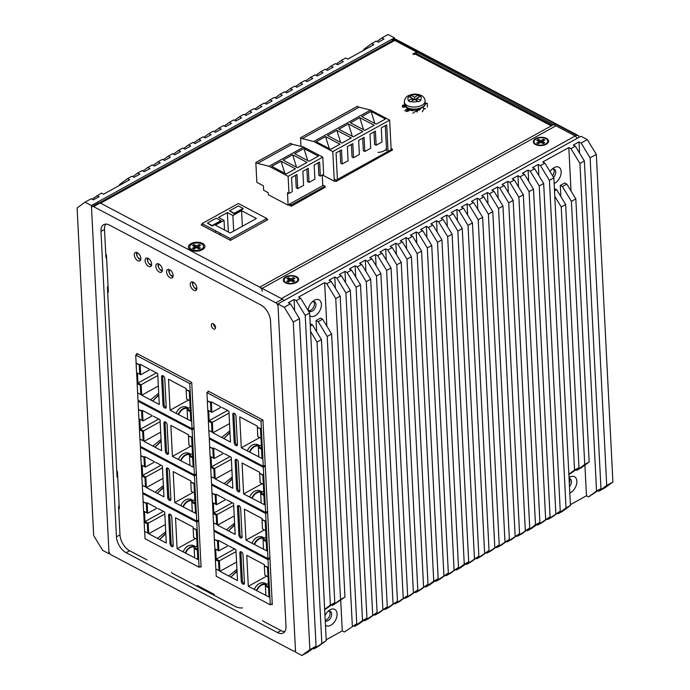 <?xml version="1.0" encoding="UTF-8"?>
<svg xmlns="http://www.w3.org/2000/svg" width="690" height="690" viewBox="0 0 690 690"><rect width="100%" height="100%" fill="white"/><g stroke="black" fill="none" stroke-linecap="round" stroke-linejoin="round"><path stroke-width="1.03" d="M391.083 148.393L392.317 149.04L336.134 180.125L336.194 181.41M392.317 149.04L392.377 150.325M377.947 152.404A9.203 4.959 -2.9 0 0 386.478 148.764M334.202 179.107L336.134 180.125M289.74 205.439L289.662 203.999L323.377 185.351L325.068 186.24L291.361 204.895L291.43 206.181M325.068 186.24L325.137 187.533M289.662 203.999L291.361 204.895M552.354 125.278L416.881 53.803A3.683 2.294 117.8 0 0 415.009 53.967L413.905 54.579L412.844 54.018L416.605 51.94L394.775 40.417A3.683 2.079 -119 0 0 393.145 40.296L99.533 202.748M201.989 249.306A5.21 2.812 177.1 0 1 201.687 250.073M192.01 250.556A5.21 2.812 177.1 0 1 191.63 249.832M394.775 40.417L100.585 203.188L259.759 287.161A3.372 1.906 61 0 1 262.235 291.232M202.386 249.72A8.28 4.459 -2.9 0 0 203.162 249.228A8.28 4.459 -2.9 0 0 202.222 243.19A8.28 4.459 -2.9 0 0 190.94 243.682A8.28 4.459 -2.9 0 0 190.449 249.875A8.28 4.459 -2.9 0 0 202.386 249.72M325.128 187.283L291.292 206.258L288.687 204.878M392.369 150.084L335.978 181.539L334.848 180.944M202.041 224.483L201.195 224.949L230.451 240.379L267.72 219.756L266.832 219.291M555.579 126.011A3.372 1.906 -119 0 0 553.941 124.398L551.293 125.865L415.009 53.967M416.605 51.94L416.691 53.725M147.039 559.918L129.651 550.749A13.188 7.461 61 0 1 119.982 534.854L118.585 507.254A3.071 1.915 117.8 0 1 119.129 505.08M100.973 231.4L116.438 536.811A13.188 7.461 -119 0 0 126.115 552.707L277.44 632.549A13.188 7.461 -119 0 0 283.262 632.989A13.188 7.461 -119 0 0 285.996 626.261L270.523 320.85A13.188 7.461 -119 0 0 260.846 304.954L109.52 225.113A13.188 7.461 -119 0 0 103.698 224.673A13.188 7.461 -119 0 0 100.973 231.4L104.509 229.442A13.188 7.461 61 0 1 105.708 224.121M106.64 258.5A3.071 1.915 117.8 0 1 105.906 257.042L104.509 229.442M108.028 285.824A3.071 1.915 117.8 0 0 107.476 287.997L117.015 476.298A3.071 1.915 117.8 0 0 117.749 477.756M262.752 620.353A3.071 1.656 -2.9 0 0 263.606 621.423L280.985 630.591A13.188 7.461 61 0 0 284.798 631.583M171.62 572.269A3.071 1.656 -2.9 0 0 172.466 573.338L233.988 605.794C236.791 607.476 239.628 608.175 242.501 607.899M283.926 300.59A3.071 1.734 -119 0 0 282.434 299.124L100.162 202.964A3.071 1.734 -119 0 0 98.808 202.86L92.175 206.534A3.071 1.734 61 0 1 93.529 206.638L275.802 302.798A3.071 1.734 61 0 1 278.053 306.498L295.432 649.566A3.071 1.734 61 0 1 294.794 651.127A3.071 1.734 61 0 1 293.44 651.024L111.168 554.864A3.071 1.734 61 0 1 108.917 551.163L91.537 208.095A3.071 1.734 61 0 1 92.175 206.534M117.472 472.279L116.826 472.641M392.317 40.753L392.291 40.365A1.535 0.871 61 0 1 392.61 39.589A1.535 0.871 61 0 1 393.291 39.641L575.727 136.258M575.339 135.921L281.373 298.563L262.088 288.394L556.054 125.744L575.339 135.921L577.15 138.362M535.638 138.647A7.668 4.131 -2.9 0 0 535.19 144.383A7.668 4.131 -2.9 0 0 546.239 144.236A7.668 4.131 -2.9 0 0 546.954 143.779A7.668 4.131 -2.9 0 0 546.083 138.19A7.668 4.131 -2.9 0 0 535.638 138.647M285.695 276.932A7.668 4.131 -2.9 0 0 285.237 282.667A7.668 4.131 -2.9 0 0 296.286 282.529A7.668 4.131 -2.9 0 0 297.011 282.072A7.668 4.131 -2.9 0 0 296.139 276.483A7.668 4.131 -2.9 0 0 285.695 276.932M575.581 136.12L576.668 135.188L578.556 135.792L577.866 135.344L395.172 38.959A1.535 0.957 117.8 0 0 394.395 39.028L393.291 39.641M579.057 137.301L578.556 135.792M209.182 591.727A5.21 2.812 -2.9 0 0 208.967 592.589M108.27 290.568L107.588 290.205M119.241 507.245L118.585 506.891M199.643 587.673L199.591 586.673M196.685 289.291A4.752 2.691 61 0 1 195.96 289.007A4.752 2.691 61 0 1 193.674 286.764M193.166 285.841A4.752 2.691 61 0 1 192.622 281.951M215.547 327.569A3.071 1.734 61 0 1 213.512 323.895M173.009 276.802A4.752 2.691 61 0 1 172.293 276.518A4.752 2.691 61 0 1 168.947 269.462M162.245 271.118A4.752 2.691 61 0 1 161.52 270.834A4.752 2.691 61 0 1 158.183 263.778M151.481 265.443A4.752 2.691 61 0 1 150.756 265.158A4.752 2.691 61 0 1 147.418 258.095M140.708 259.759A4.752 2.691 61 0 1 139.992 259.474A4.752 2.691 61 0 1 136.646 252.419M197.305 586.44L197.254 585.439L214.211 594.383L214.262 595.392M118.68 509.255A1.535 0.871 -119 0 0 118.982 509.194A1.535 0.871 -119 0 0 119.301 508.409L117.472 472.296A1.535 0.871 -119 0 0 116.731 470.735M107.709 292.577A1.535 0.871 -119 0 0 108.011 292.517A1.535 0.871 -119 0 0 108.321 291.732L106.493 255.619A1.535 0.871 -119 0 0 105.751 254.058M193.752 290.231A4.752 2.691 -119 0 0 195.848 290.387A4.752 2.691 -119 0 0 196.555 286.462A4.752 2.691 -119 0 0 193.347 282.236A4.752 2.691 -119 0 0 191.251 282.072A4.752 2.691 -119 0 0 190.543 286.005A4.752 2.691 -119 0 0 193.752 290.231M200.16 566.628L201.075 567.111L191.717 382.424L136.827 353.461L136.87 354.427M271.377 604.198L272.291 604.682L262.933 419.994L208.035 391.032L208.087 391.998M213.555 328.923A3.071 1.734 -119 0 0 214.909 329.027A3.071 1.734 -119 0 0 215.366 326.491A3.071 1.734 -119 0 0 213.296 323.765A3.071 1.734 -119 0 0 211.942 323.662A3.071 1.734 -119 0 0 211.485 326.189A3.071 1.734 -119 0 0 213.555 328.923M170.076 277.742A4.752 2.691 -119 0 0 172.172 277.897A4.752 2.691 -119 0 0 172.88 273.973A4.752 2.691 -119 0 0 169.671 269.747A4.752 2.691 -119 0 0 167.575 269.583A4.752 2.691 -119 0 0 166.868 273.507A4.752 2.691 -119 0 0 170.076 277.742M159.312 272.058A4.752 2.691 -119 0 0 161.408 272.222A4.752 2.691 -119 0 0 162.116 268.289A4.752 2.691 -119 0 0 158.907 264.063A4.752 2.691 -119 0 0 156.811 263.899A4.752 2.691 -119 0 0 156.104 267.832A4.752 2.691 -119 0 0 159.312 272.058M148.548 266.375A4.752 2.691 -119 0 0 150.644 266.538A4.752 2.691 -119 0 0 151.351 262.614A4.752 2.691 -119 0 0 148.143 258.379A4.752 2.691 -119 0 0 146.038 258.224A4.752 2.691 -119 0 0 145.331 262.148A4.752 2.691 -119 0 0 148.548 266.375M137.776 260.699A4.752 2.691 -119 0 0 139.872 260.855A4.752 2.691 -119 0 0 140.579 256.93A4.752 2.691 -119 0 0 137.37 252.704A4.752 2.691 -119 0 0 135.275 252.54A4.752 2.691 -119 0 0 134.567 256.473A4.752 2.691 -119 0 0 137.776 260.699M169.292 270.713L168.8 270.446M158.528 265.029L158.027 264.77M147.755 259.345L147.263 259.086M213.805 325.283A1.691 0.957 61 0 1 213.909 325.335A1.691 0.957 61 0 1 215.133 327.25M202.092 225.414L201.998 223.638L215.78 230.909L215.522 232.504M219.765 234.738L220.015 233.142L220.11 234.919M215.78 230.909L230.4 238.619L266.788 218.489L238.386 203.507L201.998 223.638M230.486 240.353L230.4 238.619M266.875 220.222L266.788 218.489M218.523 217.471L224.034 220.377L215.358 225.181L230.193 233.013L256.404 218.506L241.569 210.683L232.884 215.487L227.372 212.58L218.523 217.471M207.44 223.077L212.132 226.053L220.972 221.154L220.947 220.645L216.289 218.178L207.44 223.077L212.106 225.535L220.947 220.645M243.07 208.406L243.096 208.915L234.246 213.814L229.554 210.838L238.404 205.939L243.07 208.406L234.221 213.296L229.554 210.838M224.034 220.377L224.526 230.02M227.372 212.58L228.356 232.047M232.884 215.487L233.677 231.081M241.569 210.683L242.354 226.277M212.132 226.053L212.106 225.535M234.246 213.814L234.221 213.296M269.954 558.581L268.005 559.659L213.96 531.145L214.374 539.382M214.883 530.636L213.96 531.145M272.24 603.724L270.29 604.802L268.005 559.659M215.875 568.991L216.246 576.288L270.29 604.802M214.849 548.714L215.401 559.659M242.992 554.631A2.303 1.302 -119 0 0 241.31 551.853A2.303 1.302 -119 0 0 240.293 551.776A2.303 1.302 -119 0 0 239.818 552.949L241.25 581.325A2.303 1.302 -119 0 0 242.94 584.094A2.303 1.302 -119 0 0 243.958 584.171A2.303 1.302 -119 0 0 244.433 582.998L242.992 554.631M227.183 545.031L218.342 540.365L218.877 550.861L215.694 549.188L216.203 559.141L219.377 560.823L219.912 571.32L237.507 580.601L235.937 549.645L229.304 546.144M264.391 565.774L264.339 564.627L246.744 555.346L248.314 586.302L265.892 595.375M265.417 586.043L265.374 585.086L268.548 586.759L268.048 576.806L264.865 575.106M268.005 576.762L268.445 576.512L267.97 567.232L264.348 565.791L264.822 575.081L268.005 576.762L267.53 567.473L264.348 565.791M217.98 550.37L218.428 550.128L217.954 540.839L214.331 539.408L214.806 548.697L217.98 550.37L217.514 541.081L214.331 539.408M269.031 597.031L269.471 596.79L268.997 587.5L265.383 586.069L265.848 595.358L269.031 597.031L268.557 587.751L265.383 586.069M219.006 570.647L219.454 570.397L218.98 561.117L215.358 559.685L215.832 568.965L219.006 570.647L218.54 561.358L215.358 559.685M244.372 583.619A2.303 1.302 61 0 1 244.044 583.481A2.303 1.302 61 0 1 242.354 580.713L240.922 552.336A2.303 1.302 61 0 1 240.982 551.724M230.796 546.937L230.037 546.627M237.006 570.785L230.865 577.099L237.032 571.32M219.912 571.32L236.566 562.109M236.929 569.319L228.752 575.986M219.377 560.823L236.032 551.603M216.203 559.141L234.617 548.955M218.877 550.861L228.243 545.678M256.292 560.384L254.8 559.599M252.678 558.477L255.533 560.073M265.374 585.086L268.384 583.421M256.37 590.554L256.99 590.209C259.362 585.801 262.381 583.904 266.055 584.534L266.392 584.025C262.166 583.274 258.819 585.456 256.37 590.554M248.314 586.302L266.728 576.116M254.248 589.433C256.706 584.335 260.044 582.162 264.27 582.903L266.392 584.025M267.97 567.232L267.53 567.473M217.954 540.839L217.514 541.081M268.997 587.5L268.557 587.751M218.98 561.117L218.54 561.358M267.616 512.411L265.667 513.489L211.614 484.975L212.037 493.212M212.546 484.458L211.614 484.975M269.902 557.555L267.953 558.633L265.667 513.489M213.538 522.813L213.909 530.118L267.953 558.633M212.511 502.544L213.063 513.489M240.655 508.452A2.303 1.302 -119 0 0 238.964 505.684A2.303 1.302 -119 0 0 237.955 505.606A2.303 1.302 -119 0 0 237.472 506.779L238.913 535.147A2.303 1.302 -119 0 0 240.603 537.924A2.303 1.302 -119 0 0 241.612 538.002A2.303 1.302 -119 0 0 242.095 536.829L240.655 508.452M224.845 498.853L216.005 494.195L216.539 504.692L213.357 503.019L213.857 512.972L217.04 514.645L217.574 525.15L235.161 534.431L233.599 503.476L226.958 499.974M262.053 519.596L261.993 518.457L244.407 509.177L245.976 540.132L263.554 549.206M263.08 539.873L263.028 538.916L266.211 540.589L265.71 530.636L262.528 528.928M265.659 530.584L266.107 530.343L265.633 521.053L262.01 519.622L262.485 528.911L265.659 530.584L265.193 521.304L262.01 519.622M215.642 504.2L216.082 503.95L215.616 494.67L211.994 493.229L212.468 502.518L215.642 504.2L215.177 494.911L211.994 493.229M266.685 550.861L267.134 550.611L266.659 541.331L263.037 539.899L263.511 549.18L266.685 550.861L266.219 541.572L263.037 539.899M216.669 524.469L217.109 524.227L216.643 514.938L213.02 513.507L213.495 522.796L216.669 524.469L216.203 515.189L213.02 513.507M242.026 537.441A2.303 1.302 61 0 1 241.707 537.312A2.303 1.302 61 0 1 240.016 534.543L238.585 506.167A2.303 1.302 61 0 1 238.645 505.546M228.459 500.759L227.7 500.448M234.669 524.616L228.528 530.929L234.695 525.142M217.574 525.15L234.229 515.93M234.591 523.141L226.406 529.808M217.04 514.645L233.694 505.434M213.857 512.972L232.28 502.777M216.539 504.692L225.906 499.508M253.955 514.214L252.462 513.429M250.341 512.308L253.196 513.903M263.028 538.916L266.038 537.251M254.023 544.375L254.653 544.031C257.025 539.623 260.044 537.734 263.718 538.355L264.054 537.846C259.828 537.105 256.482 539.278 254.023 544.375M245.976 540.132L264.391 529.937M251.91 543.263C254.36 538.166 257.706 535.983 261.933 536.734L264.054 537.846M265.633 521.053L265.193 521.304M215.616 494.67L215.177 494.911M266.659 541.331L266.219 541.572M216.643 514.938L216.203 515.189M265.271 466.233L263.321 467.311L209.277 438.805L209.7 447.034M210.209 438.288L209.277 438.805M267.565 511.376L265.615 512.454L263.321 467.311M211.192 476.643L211.563 483.94L265.615 512.454M210.165 456.366L210.726 467.311M238.317 462.283A2.303 1.302 -119 0 0 236.627 459.506A2.303 1.302 -119 0 0 235.609 459.428A2.303 1.302 -119 0 0 235.135 460.601L236.575 488.977A2.303 1.302 -119 0 0 238.266 491.754A2.303 1.302 -119 0 0 239.275 491.832A2.303 1.302 -119 0 0 239.749 490.659L238.317 462.283M222.499 452.683L213.667 448.017L214.193 458.522L211.019 456.84L211.52 466.802L214.702 468.476L215.237 478.972L232.823 488.253L231.254 457.298L224.621 453.804M259.716 473.426L259.656 472.288L242.069 463.007L243.63 493.954L261.217 503.036M260.742 493.704L260.691 492.738L263.873 494.42L263.364 484.458L260.19 482.759M263.321 484.415L263.77 484.164L263.295 474.884L259.673 473.452L260.147 482.733L263.321 484.415L262.856 475.125L259.673 473.452M213.305 458.022L213.745 457.781L213.279 448.491L209.657 447.06L210.122 456.349L213.305 458.022L212.831 448.741L209.657 447.06M264.348 504.683L264.796 504.442L264.322 495.153L260.699 493.721L261.174 503.01L264.348 504.683L263.882 495.403L260.699 493.721M214.331 478.299L214.771 478.058L214.305 468.769L210.683 467.337L211.149 476.618L214.331 478.299L213.857 469.01L210.683 467.337M239.689 491.271A2.303 1.302 61 0 1 239.37 491.142A2.303 1.302 61 0 1 237.679 488.365L236.239 459.989A2.303 1.302 61 0 1 236.308 459.376M226.122 454.589L225.363 454.279M232.323 478.437L226.191 484.751L232.357 478.972M215.237 478.972L231.883 469.761M232.254 476.971L224.069 483.638M214.702 468.476L231.357 459.264M211.52 466.802L229.943 456.608M214.193 458.522L223.569 453.33M251.617 468.044L250.116 467.251M248.003 466.138L250.858 467.725M260.691 492.738L263.701 491.073M251.686 498.206L252.316 497.861C254.688 493.454 257.706 491.556 261.381 492.186L261.717 491.677C257.491 490.935 254.144 493.109 251.686 498.206M243.63 493.954L262.053 483.768M249.564 497.085C252.023 491.987 255.369 489.814 259.595 490.555L261.717 491.677M263.295 474.884L262.856 475.125M213.279 448.491L212.831 448.741M264.322 495.153L263.882 495.403M214.305 468.769L213.857 469.01M262.933 420.063L260.984 421.142L206.94 392.627L207.354 400.864M208.949 391.515L206.94 392.627M265.219 465.207L263.269 466.285L260.984 421.142M208.854 430.474L209.225 437.771L263.269 466.285M207.828 410.196L208.38 421.142M235.98 416.105A2.303 1.302 -119 0 0 234.29 413.336A2.303 1.302 -119 0 0 233.272 413.258A2.303 1.302 -119 0 0 232.797 414.431L234.238 442.808A2.303 1.302 -119 0 0 235.92 445.576A2.303 1.302 -119 0 0 236.937 445.654A2.303 1.302 -119 0 0 237.412 444.481L235.98 416.105M220.162 406.514L211.33 401.847L211.856 412.344L208.682 410.671L209.182 420.624L212.365 422.306L212.891 432.803L230.486 442.083L228.916 411.128L222.284 407.626M257.379 427.257L257.318 426.11L239.723 416.829L241.293 447.784L258.879 456.858M258.405 447.525L258.353 446.568L261.536 448.241L261.027 438.288L257.844 436.589M260.984 438.236L261.424 437.995L260.958 428.706L257.336 427.274L257.801 436.563L260.984 438.236L260.51 428.956L257.336 427.274M210.968 411.852L211.407 411.602L210.933 402.322L207.319 400.89L207.785 410.171L210.968 411.852L210.493 402.563L207.319 400.89M262.01 458.514L262.45 458.272L261.984 448.983L258.362 447.551L258.836 456.84L262.01 458.514L261.545 449.225L258.362 447.551M211.994 432.13L212.434 431.88L211.968 422.599L208.346 421.159L208.811 430.448L211.994 432.13L211.52 422.841L208.346 421.159M237.351 445.093A2.303 1.302 61 0 1 237.032 444.964A2.303 1.302 61 0 1 235.342 442.195L233.901 413.819A2.303 1.302 61 0 1 233.97 413.207M223.776 408.42L223.017 408.101M229.986 432.268L223.853 438.581L230.012 432.794M212.891 432.803L229.546 423.591M229.917 430.793L221.732 437.46M212.365 422.306L229.02 413.086M209.182 420.624L227.605 410.438M211.856 412.344L221.231 407.16M249.28 421.866L247.779 421.081M245.657 419.96L248.512 421.555M258.353 446.568L261.363 444.903M249.349 452.036L249.97 451.691C252.342 447.275 255.369 445.386 259.043 446.007L259.371 445.507C255.145 444.757 251.807 446.939 249.349 452.036M241.293 447.784L259.716 437.589M247.227 450.915C249.685 445.818 253.032 443.644 257.258 444.386L259.371 445.507M260.958 428.706L260.51 428.956M210.933 402.322L210.493 402.563M261.984 448.983L261.545 449.225M211.968 422.599L211.52 422.841M198.737 521.01L196.788 522.089L142.744 493.574L143.158 501.811M143.675 493.065L142.744 493.574M201.023 566.154L199.074 567.232L196.788 522.089M144.659 531.421L145.029 538.718L199.074 567.232M143.632 511.143L144.184 522.089M171.784 517.06A2.303 1.302 -119 0 0 170.094 514.283A2.303 1.302 -119 0 0 169.076 514.205A2.303 1.302 -119 0 0 168.601 515.378L170.042 543.755A2.303 1.302 -119 0 0 171.724 546.523A2.303 1.302 -119 0 0 172.742 546.601A2.303 1.302 -119 0 0 173.216 545.428L171.784 517.06M155.966 507.461L147.125 502.794L147.66 513.291L144.486 511.618L144.986 521.571L148.169 523.253L148.695 533.75L166.29 543.03L164.72 512.075L158.088 508.573M193.183 528.204L193.122 527.057L175.527 517.776L177.097 548.731L194.675 557.805M194.209 548.472L194.157 547.515L197.34 549.188L196.831 539.235L193.649 537.536M196.788 539.192L197.228 538.942L196.762 529.661L193.14 528.221L193.605 537.51L196.788 539.192L196.314 529.903L193.14 528.221M146.772 512.799L147.212 512.558L146.737 503.269L143.123 501.837L143.589 511.126L146.772 512.799L146.297 503.51L143.123 501.837M197.814 559.461L198.254 559.219L197.788 549.93L194.166 548.498L194.632 557.787L197.814 559.461L197.349 550.18L194.166 548.498M147.798 533.077L148.238 532.827L147.772 523.546L144.15 522.114L144.615 531.395L147.798 533.077L147.324 523.788L144.15 522.114M173.155 546.049A2.303 1.302 61 0 1 172.836 545.911A2.303 1.302 61 0 1 171.146 543.142L169.706 514.766A2.303 1.302 61 0 1 169.775 514.154M159.58 509.367L158.821 509.056M165.79 533.215L159.657 539.528L165.816 533.75M148.695 533.75L165.35 524.538M165.721 531.749L157.536 538.416M148.169 523.253L164.824 514.033M144.986 521.571L163.409 511.385M147.66 513.291L157.035 508.107M185.084 522.813L183.583 522.028M181.461 520.907L184.316 522.502M194.157 547.515L197.168 545.85M185.153 552.983L185.774 552.638C188.146 548.231 191.173 546.333 194.847 546.963L195.175 546.454C190.949 545.704 187.611 547.886 185.153 552.983M177.097 548.731L195.52 538.545M183.031 551.862C185.489 546.765 188.836 544.591 193.062 545.333L195.175 546.454M196.762 529.661L196.314 529.903M146.737 503.269L146.297 503.51M197.788 549.93L197.349 550.18M147.772 523.546L147.324 523.788M196.4 474.841L194.451 475.919L140.406 447.405L140.82 455.642M141.329 446.887L140.406 447.405M198.686 519.984L196.736 521.062L194.451 475.919M142.321 485.243L142.692 492.548L196.736 521.062M141.295 464.974L141.847 475.919M169.438 470.882A2.303 1.302 -119 0 0 167.756 468.113A2.303 1.302 -119 0 0 166.739 468.036A2.303 1.302 -119 0 0 166.264 469.209L167.696 497.576A2.303 1.302 -119 0 0 169.386 500.354A2.303 1.302 -119 0 0 170.404 500.431A2.303 1.302 -119 0 0 170.879 499.258L169.438 470.882M153.629 461.282L144.788 456.625L145.323 467.121L142.14 465.44L142.649 475.401L145.823 477.075L146.358 487.58L163.953 496.86L162.383 465.905L155.75 462.404M190.837 482.025L190.785 480.887L173.19 471.606L174.76 502.561L192.338 511.635M191.863 502.303L191.82 501.345L194.994 503.019L194.494 493.065L191.311 491.358M194.451 493.014L194.891 492.772L194.425 483.483L190.802 482.051L191.268 491.34L194.451 493.014L193.976 483.733L190.802 482.051M144.426 466.63L144.874 466.38L144.4 457.099L140.777 455.659L141.252 464.948L144.426 466.63L143.96 457.341L140.777 455.659M195.477 513.291L195.917 513.041L195.451 503.76L191.829 502.329L192.294 511.609L195.477 513.291L195.003 504.002L191.829 502.329M145.461 486.899L145.9 486.657L145.426 477.368L141.804 475.936L142.278 485.225L145.461 486.899L144.986 477.618L141.804 475.936M170.818 499.87A2.303 1.302 61 0 1 170.49 499.741A2.303 1.302 61 0 1 168.809 496.973L167.368 468.596A2.303 1.302 61 0 1 167.429 467.975M157.242 463.188L156.483 462.878M163.452 487.045L157.32 493.359L163.478 487.571M146.358 487.58L163.013 478.36M163.375 485.57L155.198 492.237M145.823 477.075L162.478 467.863M142.649 475.401L161.063 465.207M145.323 467.121L154.698 461.938M182.738 476.643L181.246 475.859M179.124 474.737L181.979 476.333M191.82 501.345L194.83 499.681M182.816 506.805L183.437 506.46C185.808 502.053 188.836 500.164 192.501 500.785L192.838 500.276C188.612 499.534 185.274 501.708 182.816 506.805M174.76 502.561L193.183 492.367M180.694 505.692C183.152 500.595 186.49 498.413 190.716 499.163L192.838 500.276M194.425 483.483L193.976 483.733M144.4 457.099L143.96 457.341M195.451 503.76L195.003 504.002M145.426 477.368L144.986 477.618M194.062 428.663L192.113 429.741L138.069 401.235L138.483 409.463M138.992 400.718L138.069 401.235M196.348 473.806L194.399 474.884L192.113 429.741M139.984 439.073L140.355 446.37L194.399 474.884M138.957 418.796L139.509 429.741M167.101 424.712A2.303 1.302 -119 0 0 165.419 421.935A2.303 1.302 -119 0 0 164.401 421.857A2.303 1.302 -119 0 0 163.927 423.03L165.359 451.407A2.303 1.302 -119 0 0 167.049 454.184A2.303 1.302 -119 0 0 168.067 454.261A2.303 1.302 -119 0 0 168.541 453.089L167.101 424.712M151.291 415.113L142.451 410.447L142.985 420.952L139.803 419.27L140.312 429.232L143.486 430.905L144.02 441.402L161.615 450.682L160.046 419.727L153.413 416.234M188.499 435.856L188.448 434.717L170.853 425.437L172.422 456.383L190 465.465M189.526 456.133L189.483 455.167L192.657 456.849L192.156 446.887L188.974 445.188M192.113 446.844L192.553 446.594L192.079 437.313L188.456 435.882L188.931 445.162L192.113 446.844L191.639 437.555L188.456 435.882M142.088 420.452L142.537 420.21L142.062 410.921L138.44 409.489L138.914 418.778L142.088 420.452L141.623 411.171L138.44 409.489M193.14 467.113L193.579 466.871L193.105 457.582L189.491 456.15L189.957 465.44L193.14 467.113L192.665 457.832L189.491 456.15M143.115 440.729L143.563 440.487L143.089 431.198L139.466 429.767L139.941 439.047L143.115 440.729L142.649 431.44L139.466 429.767M168.472 453.701A2.303 1.302 61 0 1 168.153 453.572A2.303 1.302 61 0 1 166.463 450.794L165.031 422.418A2.303 1.302 61 0 1 165.091 421.806M154.905 417.019L154.146 416.708M161.115 440.867L154.974 447.18L161.141 441.402M144.02 441.402L160.675 432.19M161.037 439.401L152.861 446.068M143.486 430.905L160.14 421.694M140.312 429.232L158.726 419.037M142.985 420.952L152.352 415.76M180.4 430.474L178.908 429.68M176.787 428.568L179.642 430.155M189.483 455.167L192.493 453.502M180.478 460.635L181.099 460.29C183.471 455.883 186.49 453.986 190.164 454.615L190.5 454.106C186.274 453.365 182.928 455.538 180.478 460.635M172.422 456.383L190.837 446.197M178.356 459.514C180.815 454.417 184.152 452.243 188.379 452.985L190.5 454.106M192.079 437.313L191.639 437.555M142.062 410.921L141.623 411.171M193.105 457.582L192.665 457.832M143.089 431.198L142.649 431.44M191.725 382.493L189.776 383.571L135.723 355.057L136.146 363.294M137.741 353.944L135.723 355.057M194.011 427.636L192.062 428.714L189.776 383.571M137.646 392.903L138.009 400.2L192.062 428.714M136.62 372.626L137.172 383.571M164.763 378.534A2.303 1.302 -119 0 0 163.073 375.765A2.303 1.302 -119 0 0 162.064 375.688A2.303 1.302 -119 0 0 161.581 376.861L163.021 405.237A2.303 1.302 -119 0 0 164.712 408.006A2.303 1.302 -119 0 0 165.721 408.083A2.303 1.302 -119 0 0 166.204 406.91L164.763 378.534M148.954 368.943L140.113 364.277L140.648 374.774L137.465 373.1L137.966 383.054L141.148 384.735L141.683 395.232L159.269 404.513L157.708 373.557L151.067 370.056M186.162 389.686L186.102 388.539L168.515 379.259L170.085 410.214L187.663 419.287M187.188 409.955L187.137 408.998L190.319 410.671L189.819 400.718L186.636 399.018M189.767 400.666L190.216 400.424L189.741 391.135L186.119 389.703L186.593 398.993L189.767 400.666L189.302 391.385L186.119 389.703M139.751 374.282L140.191 374.032L139.725 364.751L136.103 363.32L136.577 372.6L139.751 374.282L139.285 364.993L136.103 363.32M190.794 420.943L191.242 420.702L190.768 411.413L187.145 409.981L187.62 419.27L190.794 420.943L190.328 411.654L187.145 409.981M140.777 394.559L141.217 394.309L140.751 385.029L137.129 383.588L137.603 392.877L140.777 394.559L140.312 385.27L137.129 383.588M166.135 407.523A2.303 1.302 61 0 1 165.816 407.393A2.303 1.302 61 0 1 164.125 404.625L162.693 376.248A2.303 1.302 61 0 1 162.754 375.636M152.568 370.849L151.809 370.53M158.778 394.697L152.637 401.011L158.804 395.223M141.683 395.232L158.338 386.021M158.7 393.222L150.515 399.889M141.148 384.735L157.803 375.515M137.966 383.054L156.388 372.867M140.648 374.774L150.015 369.59M178.063 384.296L176.571 383.511M174.449 382.389L177.304 383.985M187.137 408.998L190.147 407.333M178.132 414.466L178.762 414.121C181.134 409.705 184.152 407.816 187.827 408.437L188.163 407.937C183.937 407.186 180.59 409.368 178.132 414.466M170.085 410.214L188.499 400.019M176.019 413.345C178.469 408.247 181.815 406.074 186.041 406.815L188.163 407.937M189.741 391.135L189.302 391.385M139.725 364.751L139.285 364.993M190.768 411.413L190.328 411.654M140.751 385.029L140.312 385.27M109.675 553.397L109.046 553.742L91.408 205.517L394.439 37.855L394.49 38.787M92.072 199.168L101.413 193.105L103.535 194.226L129.634 179.78L127.521 178.667L131.945 176.217L134.058 177.339L139.811 174.156L137.689 173.035L142.114 170.585L144.236 171.707L149.989 168.524L147.867 167.403L152.292 164.953L154.413 166.074L160.158 162.892L158.045 161.779L162.469 159.33L164.582 160.442L170.335 157.268L168.213 156.147L172.638 153.697L174.76 154.819L180.513 151.636L178.391 150.515L182.816 148.065L184.937 149.187L190.69 146.004L188.568 144.883L192.993 142.442L195.106 143.555L200.859 140.372L198.746 139.259L203.162 136.81L205.284 137.931L211.037 134.748L208.915 133.627L213.339 131.178L215.461 132.299L221.214 129.116L219.092 127.995L223.517 125.554L225.639 126.667L231.383 123.484L229.27 122.371L233.694 119.922L235.808 121.043L241.56 117.861L239.439 116.739L243.863 114.29L245.985 115.411L251.738 112.229L249.616 111.107L254.041 108.666L256.163 109.779L261.907 106.596L259.794 105.484L264.218 103.034L266.331 104.147L272.084 100.973L269.963 99.852L274.387 97.402L276.509 98.523L282.262 95.341L280.14 94.219L284.565 91.77L286.686 92.891L292.439 89.709L290.318 88.596L294.742 86.147L296.855 87.259L302.608 84.077L300.486 82.964L304.911 80.514L307.033 81.636L312.786 78.453L310.664 77.332L315.089 74.882L317.21 76.004L322.963 72.821L320.841 71.7L325.266 69.259L327.388 70.371L333.132 67.189L331.019 66.076L335.435 63.627L337.557 64.748L343.31 61.565L341.188 60.444L345.612 57.994L347.734 59.116L373.833 44.678L371.712 43.556L376.136 41.107L378.258 42.228L384.011 39.045L381.889 37.924L388.082 34.5L394.439 37.855M96.997 195.555L99.11 196.667L93.366 199.85L91.244 198.737L85.051 202.161L91.408 205.517M109.046 553.742L102.689 550.396L93.685 535.604L77.09 208.009L85.051 202.161M376.964 41.547L381.889 37.924M371.712 43.556L363.759 49.404L363.803 50.223M336.263 64.067L341.188 60.444M326.094 69.69L331.019 66.076M315.916 75.322L320.841 71.7M305.739 80.954L310.664 77.332M295.57 86.578L300.486 82.964M285.393 92.21L290.318 88.596M275.215 97.842L280.14 94.219M265.038 103.466L269.963 99.852M254.869 109.098L259.794 105.484M244.691 114.73L249.616 111.107M234.514 120.362L239.439 116.739M224.345 125.985L229.27 122.371M214.167 131.618L219.092 127.995M203.99 137.25L208.915 133.627M193.821 142.873L198.746 139.259M183.643 148.505L188.568 144.883M173.466 154.137L178.391 150.515M163.297 159.761L168.213 156.147M153.12 165.393L158.045 161.779M142.942 171.025L147.867 167.403M132.765 176.649L137.689 173.035M119.603 185.334L119.56 184.506L127.521 178.667M575.365 146.22L570.941 148.661L579.945 163.452L584.37 161.003L575.365 146.22L573.243 145.098L578.996 141.916L581.118 143.037L587.311 139.604L580.954 136.258L277.915 303.911L295.562 652.145L301.918 655.5L308.111 652.076L316.063 646.228L309.87 649.652L301.918 655.5M569.19 478.489A5.365 3.347 -62.2 0 1 569.319 483.388M553.509 168.947A5.365 3.347 -62.2 0 1 552.552 175.778M329.415 611.15A5.365 3.347 -62.2 0 1 329.691 615.661A5.365 3.347 -62.2 0 1 326.439 619.81A5.365 3.347 -62.2 0 1 325.214 620.258M313.734 301.608A5.365 3.347 -62.2 0 1 314.01 306.127A5.365 3.347 -62.2 0 1 310.759 310.276A5.365 3.347 -62.2 0 1 308.913 310.75M544.841 163.107L540.417 165.557L549.421 180.34L553.846 177.899L544.841 163.107L542.72 161.986L568.827 147.548L570.941 148.661M534.664 168.731L530.239 171.18L539.244 185.972L543.668 183.523L534.664 168.731L532.551 167.618L538.295 164.436L540.417 165.557M524.495 174.363L520.07 176.812L529.066 191.604L533.491 189.155L524.495 174.363L522.373 173.242L528.126 170.068L530.239 171.18M514.317 179.995L509.893 182.445L518.897 197.228L523.322 194.787L514.317 179.995L512.196 178.874L517.948 175.691L520.07 176.812M504.14 185.627L499.715 188.068L508.72 202.86L513.144 200.411L504.14 185.627L502.027 184.506L507.771 181.323L509.893 182.445M493.971 191.251L489.546 193.7L498.542 208.492L502.967 206.043L493.971 191.251L491.849 190.138L497.602 186.956L499.715 188.068M483.793 196.883L479.369 199.332L488.373 214.124L492.789 211.675L483.793 196.883L481.672 195.762L487.425 192.579L489.546 193.7M473.616 202.515L469.191 204.956L478.196 219.748L482.62 217.298L473.616 202.515L471.494 201.394L477.247 198.211L479.369 199.332M463.439 208.138L459.023 210.588L468.018 225.38L472.443 222.93L463.439 208.138L461.325 207.026L467.078 203.843L469.191 204.956M453.27 213.771L448.845 216.22L457.841 231.012L462.266 228.562L453.27 213.771L451.148 212.649L456.901 209.467L459.023 210.588M443.092 219.403L438.668 221.844L447.672 236.636L452.097 234.195L443.092 219.403L440.97 218.282L446.723 215.099L448.845 216.22M432.915 225.026L428.49 227.476L437.495 242.268L441.919 239.818L432.915 225.026L430.802 223.914L436.546 220.731L438.668 221.844M422.746 230.658L418.321 233.108L427.317 247.9L431.742 245.45L422.746 230.658L420.624 229.537L426.377 226.355L428.49 227.476M412.568 236.291L408.144 238.74L417.148 253.523L421.573 251.082L412.568 236.291L410.447 235.169L416.199 231.987L418.321 233.108M402.391 241.914L397.966 244.364L406.971 259.155L411.395 256.706L402.391 241.914L400.278 240.801L406.022 237.619L408.144 238.74M392.222 247.546L387.797 249.996L396.793 264.788L401.218 262.338L392.222 247.546L390.1 246.425L395.853 243.251L397.966 244.364M382.044 253.178L377.62 255.628L386.624 270.411L391.04 267.97L382.044 253.178L379.923 252.057L385.676 248.874L387.797 249.996M371.867 258.81L367.442 261.251L376.447 276.043L380.871 273.594L371.867 258.81L369.745 257.689L375.498 254.506L377.62 255.628M361.698 264.434L357.273 266.883L366.269 281.675L370.694 279.226L361.698 264.434L359.576 263.321L365.329 260.139L367.442 261.251M351.521 270.066L347.096 272.515L356.092 287.307L360.516 284.858L351.521 270.066L349.399 268.945L355.152 265.762L357.273 266.883M341.343 275.698L336.918 278.139L345.923 292.931L350.348 290.481L341.343 275.698L339.221 274.577L344.974 271.394L347.096 272.515M331.166 281.322L326.75 283.771L335.745 298.563L340.17 296.113L331.166 281.322L329.052 280.209L334.797 277.026L336.918 278.139M300.642 298.209L296.217 300.659L305.221 315.451L309.646 313.001L300.642 298.209L298.529 297.097L324.628 282.65L326.75 283.771M290.473 303.841L284.28 307.266L293.276 322.058L299.469 318.633L290.473 303.841L288.351 302.72L294.104 299.546L296.217 300.659M277.915 303.911L284.28 307.266M579.945 163.452L596.539 491.047L588.587 496.895L600.964 488.606L584.37 161.003M596.539 491.047L600.964 488.606M584.913 465.103L586.466 495.774L588.587 496.895M568.827 147.548L571.027 190.992M313.036 648.453L313.864 648.893L318.288 646.444L326.241 640.596L313.864 648.893M340.713 600.214L342.266 630.884L326.197 639.777M342.266 630.884L344.388 632.005L356.764 623.708L344.388 632.005M353.737 625.934L354.565 626.373L358.981 623.924L366.942 618.085L362.517 620.526L354.565 626.373M363.906 620.31L364.734 620.741L369.159 618.3L377.111 612.453L364.734 620.741M374.084 614.678L374.912 615.118L379.336 612.668L387.288 606.821L374.912 615.118M384.261 609.046L385.089 609.486L389.514 607.036L397.466 601.188L385.089 609.486M394.43 603.422L395.258 603.854L399.683 601.404L407.643 595.565L395.258 603.854M404.607 597.79L405.435 598.23L409.86 595.781L417.812 589.933L405.435 598.23M414.785 592.158L415.613 592.598L420.038 590.148L427.99 584.301L415.613 592.598M424.962 586.534L425.782 586.966L430.206 584.516L438.167 578.677L433.743 581.118L425.782 586.966M435.131 580.902L435.959 581.334L440.384 578.893L448.336 573.045L435.959 581.334M445.309 575.27L446.137 575.71L450.561 573.261L458.514 567.413L446.137 575.71M455.486 569.638L456.306 570.078L460.73 567.629L468.691 561.789L464.267 564.23L456.306 570.078M465.655 564.015L466.483 564.446L470.908 562.005L478.86 556.157L466.483 564.446M475.833 558.383L476.661 558.822L481.085 556.373L489.038 550.525L476.661 558.822M486.01 552.75L486.838 553.19L491.254 550.741L499.215 544.893L486.838 553.19M496.179 547.127L497.007 547.558L501.432 545.117L509.393 539.269L497.007 547.558M506.357 541.495L507.185 541.935L511.609 539.485L519.561 533.637L507.185 541.935M516.534 535.863L517.362 536.303L521.787 533.853L529.739 528.005L517.362 536.303M526.703 530.239L527.531 530.67L531.956 528.221L539.916 522.382L535.492 524.823L527.531 530.67M536.88 524.607L537.708 525.047L542.133 522.597L550.085 516.75L537.708 525.047M547.058 518.975L547.886 519.415L552.311 516.965L560.263 511.118L547.886 519.415M557.235 513.351L558.055 513.783L562.479 511.333L570.44 505.494L553.846 177.899M586.466 495.774L570.397 504.666M597.928 490.832L598.756 491.263L604.949 487.839L612.91 481.991L606.717 485.424L598.756 491.263M299.469 318.633L316.063 646.228M293.276 322.058L309.87 649.652M294.104 299.546L294.664 310.741M305.221 315.451L321.816 643.045M309.646 313.001L326.241 640.596M324.628 282.65L326.827 326.094M316.08 320.531L318.202 321.644L327.207 336.435L340.532 599.541L332.58 605.389L344.957 597.1L331.631 333.986L322.627 319.194L320.505 318.081L316.08 320.531L316.65 331.726M310.19 323.791L312.449 324.826L310.302 326.016M309.776 315.658A9.203 5.736 117.8 0 0 315.157 315.735A9.203 5.736 117.8 0 0 321.402 304.325A9.203 5.736 117.8 0 0 314.373 300.262A9.203 5.736 117.8 0 0 313.303 300.961A9.203 5.736 117.8 0 0 308.145 310.535M325.456 625.192A9.203 5.736 117.8 0 0 330.838 625.278A9.203 5.736 117.8 0 0 337.082 613.867A9.203 5.736 117.8 0 0 330.053 609.796A9.203 5.736 117.8 0 0 328.983 610.495A9.203 5.736 117.8 0 0 324.981 615.661M335.745 298.563L352.34 626.158M340.17 296.113L356.764 623.708M334.797 277.026L335.366 288.222M345.923 292.931L362.517 620.526M350.348 290.481L366.942 618.085M344.974 271.394L345.543 282.598M356.092 287.307L372.695 614.902M360.516 284.858L377.111 612.453M355.152 265.762L355.721 276.966M366.269 281.675L382.864 609.27M370.694 279.226L387.288 606.821M365.329 260.139L365.89 271.334M376.447 276.043L393.041 603.638M380.871 273.594L397.466 601.188M375.498 254.506L376.067 265.71M386.624 270.411L403.219 598.014M391.04 267.97L407.643 595.565M385.676 248.874L386.245 260.078M396.793 264.788L413.388 592.382M401.218 262.338L417.812 589.933M395.853 243.251L396.414 254.446M406.971 259.155L423.565 586.75M411.395 256.706L427.99 584.301M406.022 237.619L406.591 248.814M417.148 253.523L433.743 581.118M421.573 251.082L438.167 578.677M416.199 231.987L416.769 243.19M427.317 247.9L443.911 575.495M431.742 245.45L448.336 573.045M426.377 226.355L426.946 237.558M437.495 242.268L454.089 569.862M441.919 239.818L458.514 567.413M436.546 220.731L437.115 231.926M447.672 236.636L464.267 564.23M452.097 234.195L468.691 561.789M446.723 215.099L447.293 226.303M457.841 231.012L474.444 558.607M462.266 228.562L478.86 556.157M456.901 209.467L457.47 220.671M468.018 225.38L484.613 552.975M472.443 222.93L489.038 550.525M467.078 203.843L467.639 215.038M478.196 219.748L494.79 547.343M482.62 217.298L499.215 544.893M477.247 198.211L477.816 209.415M488.373 214.124L504.968 541.719M492.789 211.675L509.393 539.269M487.425 192.579L487.994 203.783M498.542 208.492L515.137 536.087M502.967 206.043L519.561 533.637M497.602 186.956L498.163 198.151M508.72 202.86L525.314 530.455M513.144 200.411L529.739 528.005M507.771 181.323L508.34 192.527M518.897 197.228L535.492 524.823M523.322 194.787L539.916 522.382M517.948 175.691L518.518 186.895M529.066 191.604L545.661 519.199M533.491 189.155L550.085 516.75M528.126 170.068L528.695 181.263M539.244 185.972L555.838 513.567M543.668 183.523L560.263 511.118M538.295 164.436L538.864 175.631M549.421 180.34L566.016 507.935L558.055 513.783M566.016 507.935L570.44 505.494M560.28 185.42L562.402 186.542L571.398 201.325L575.822 198.884L566.826 184.092L564.705 182.971L560.28 185.42L560.849 196.616M554.389 188.68L556.649 189.716L554.501 190.906M554.122 183.462A9.203 5.736 117.8 0 0 554.933 183.074A9.203 5.736 117.8 0 0 561.177 171.663A9.203 5.736 117.8 0 0 554.148 167.601A9.203 5.736 117.8 0 0 553.078 168.3A9.203 5.736 117.8 0 0 550.042 171.655M569.802 493.005A9.203 5.736 117.8 0 0 570.613 492.617A9.203 5.736 117.8 0 0 576.857 481.206A9.203 5.736 117.8 0 0 569.828 477.135A9.203 5.736 117.8 0 0 569.026 477.644M571.398 201.325L584.732 464.439L576.771 470.278L581.196 467.837L589.157 461.99L575.822 198.884M575.952 469.847L576.771 470.278M566.826 184.092L562.402 186.542M584.732 464.439L589.157 461.99M554.777 196.357L561.229 206.957L574.554 470.062L568.853 474.254M561.229 206.957L565.653 204.507L556.649 189.716M568.879 474.651L578.979 467.622L565.653 204.507M574.554 470.062L578.979 467.622M553.518 177.364A5.365 3.347 117.8 0 0 555.761 171.793A5.365 3.347 117.8 0 0 554.398 169.197A5.365 3.347 117.8 0 0 551.94 169.283M569.483 486.588A5.365 3.347 117.8 0 0 571.441 481.335A5.365 3.347 117.8 0 0 570.078 478.731A5.365 3.347 117.8 0 0 569.069 478.481M331.752 604.949L332.58 605.389M340.532 599.541L344.957 597.1M331.631 333.986L327.207 336.435M322.627 319.194L318.202 321.644M310.578 331.467L317.029 342.068L330.355 605.173L324.662 609.365M324.68 609.762L334.779 602.724L330.355 605.173M312.449 324.826L321.454 339.618L334.779 602.724M321.454 339.618L317.029 342.068M308.301 309.267A5.365 3.347 117.8 0 0 309.612 311.345A5.365 3.347 117.8 0 0 312.346 311.112A5.365 3.347 117.8 0 0 315.986 304.454A5.365 3.347 117.8 0 0 314.623 301.849A5.365 3.347 117.8 0 0 312.165 301.944M325.24 620.853A5.365 3.347 117.8 0 0 325.292 620.879A5.365 3.347 117.8 0 0 328.026 620.655A5.365 3.347 117.8 0 0 331.666 613.997A5.365 3.347 117.8 0 0 330.303 611.392A5.365 3.347 117.8 0 0 327.845 611.478M578.996 141.916L579.566 153.12M581.118 143.037L590.114 157.829L606.717 485.424M590.114 157.829L596.315 154.396L612.91 481.991M596.315 154.396L587.311 139.604M427.343 107.148L427.386 103.759M423.082 107.502A8.737 4.709 -2.9 0 0 423.462 106.821M417.278 110.521A8.737 4.709 -2.9 0 0 419.831 109.796L420.589 108.606M409.955 110.098A8.737 4.709 -2.9 0 0 413.284 110.745L415.087 109.477M406.582 107.675A8.737 4.709 -2.9 0 0 407.626 108.882M422.237 111.72L424.272 108.597A0.768 0.474 -62.2 0 1 424.911 108.494L425.359 108.951M412.879 113.203L415.734 111.194A0.768 0.647 2.3 0 1 416.613 111.418L417.217 112.082L417.303 109.891L416.708 109.313M404.754 110.736L406.695 109.874A0.768 0.431 61 0 1 407.307 110.434L407.738 111.332L410.671 109.71L410.145 108.891M407.738 111.332L406.022 111.478M408.601 108.434L407.712 108.951M402.615 105.76L402.468 107.123L405.849 107.036M416.863 100.723L416.734 98.265L420.926 96.013A7.495 4.045 -2.9 0 0 419.986 95.392A7.495 4.045 -2.9 0 0 418.813 94.901L418.916 97.057M416.734 98.265L420.753 100.447A7.495 4.045 -2.9 0 1 419.762 101.12A7.495 4.045 -2.9 0 1 419.753 101.12A7.495 4.045 -2.9 0 1 418.545 101.671L414.526 99.489L410.334 101.879A7.495 4.045 -2.9 0 1 408.221 100.757L412.404 98.377L408.394 96.324A7.495 4.045 -2.9 0 1 409.386 95.66A7.495 4.045 -2.9 0 0 409.386 95.66A7.495 4.045 -2.9 0 1 410.602 95.099L414.612 97.152L418.813 94.901M414.612 97.152L414.742 99.61M412.413 98.498L414.414 99.55M410.602 95.099L410.731 97.488M414.854 99.671L416.751 98.618M412.404 98.377L412.517 100.602M288.127 205.189L268.436 194.804L268.151 192.648L263.649 190.268L263.416 185.817L256.853 182.35L255.843 162.486L257.543 163.383L292.198 144.21L303.686 147.074L322.765 157.13L288.101 176.312L288.972 193.467L287.488 192.683L288.127 205.189L289.679 204.326M295.605 175.295L296.234 187.844L297.718 188.629L303.583 185.386L302.867 171.275L308.309 168.265L309.025 182.367L314.89 179.124L314.174 165.022L319.617 162.003L320.324 176.114L323.636 174.285L322.765 157.13M306.903 169.041L307.542 181.591L309.025 182.367M318.211 162.788L318.84 175.338L320.324 176.114M322.23 175.062L322.765 185.688M257.543 163.383L269.031 166.247L288.101 176.312M292.198 144.21L290.507 143.313L255.843 162.486M288.972 193.467L292.284 191.639L291.568 177.528L297.011 174.518L297.718 188.629M303.686 147.074L269.031 166.247M281.054 161.201L295.467 168.8L286.143 173.958L271.731 166.359L281.054 161.201L284.841 173.276M292.646 154.784L307.059 162.392L297.459 167.704L283.047 160.097L292.646 154.784L296.545 167.221M318.366 156.13L309.042 161.287L294.63 153.689L303.954 148.523L318.366 156.13M307.749 160.606L303.954 148.523M340.092 150.679L340.731 163.228L342.214 164.004L348.079 160.761L347.363 146.651L352.806 143.641L353.522 157.751L359.378 154.508L358.662 140.398L364.104 137.388L364.82 151.498L370.685 148.255L369.969 134.145L375.412 131.135L376.128 145.245L381.984 142.002L381.268 127.892L386.711 124.881L388.056 151.395M351.4 144.426L352.038 156.975L353.522 157.751M362.699 138.164L363.337 150.722L364.82 151.498M374.006 131.911L374.636 144.46L376.128 145.245M385.305 125.658L386.572 150.722M322.411 174.967L334.314 181.246L332.804 151.576L389.652 120.129L391.152 149.678M300.987 146.392L300.547 137.758L302.246 138.647L359.085 107.2L370.582 110.064L389.652 120.129M359.085 107.2L357.394 106.303L300.547 137.758M337.401 179.417L336.056 152.913L341.498 149.894L342.214 164.004M302.246 138.647L313.734 141.51L332.804 151.576M370.582 110.064L313.734 141.51M374.17 125.261L364.846 130.419L350.434 122.811L359.757 117.654L374.17 125.261M336.849 130.332L351.262 137.931L341.938 143.089L327.526 135.49L336.849 130.332L340.644 142.407M376.154 124.157L361.741 116.558L371.065 111.401L385.477 118.999L376.154 124.157M316.21 141.743L325.533 136.586L339.946 144.193L330.622 149.351L316.21 141.743M348.441 123.915L362.854 131.523L353.254 136.827L338.842 129.228L348.441 123.915L352.34 136.353M363.544 129.737L359.757 117.654M374.86 123.475L371.065 111.401M329.328 148.669L325.533 136.586M291.534 283.832A6.9 3.717 -2.9 0 0 295.605 282.753A6.9 3.717 -2.9 0 0 295.777 282.659A6.9 3.717 -2.9 0 0 297.899 279.795A6.9 3.717 -2.9 0 0 297.873 279.588M284.116 280.287A6.9 3.717 -2.9 0 0 284.116 280.494A6.9 3.717 -2.9 0 0 286.031 282.9A6.9 3.717 -2.9 0 0 286.695 283.202A6.9 3.717 -2.9 0 0 290.801 283.875M286.005 282.486A6.9 3.717 177.1 0 1 284.099 280.08A6.9 3.717 177.1 0 1 288.325 276.388A6.9 3.717 177.1 0 1 295.967 276.975A6.9 3.717 177.1 0 1 297.873 279.381A6.9 3.717 177.1 0 1 293.647 283.064A6.9 3.717 177.1 0 1 286.005 282.486M293.414 277.578L290.87 278.984L288.42 277.699L286.859 278.562L289.308 279.847L286.755 281.261L288.248 282.055L290.801 280.64L293.25 281.925L294.803 281.063L292.362 279.778L294.915 278.363L293.414 277.578L293.75 279.01M290.87 278.984L290.93 280.278L293.483 278.863M292.362 279.778L292.422 281.063L293.647 281.71M289.308 279.847L289.369 281.14L287.98 281.908M288.42 277.699L288.489 278.984L290.93 280.278M541.477 145.547A6.9 3.717 -2.9 0 0 545.557 144.46A6.9 3.717 -2.9 0 0 545.721 144.374A6.9 3.717 -2.9 0 0 547.843 141.502A6.9 3.717 -2.9 0 0 547.826 141.295M534.069 141.993A6.9 3.717 -2.9 0 0 534.069 142.2A6.9 3.717 -2.9 0 0 535.975 144.607A6.9 3.717 -2.9 0 0 536.639 144.909A6.9 3.717 -2.9 0 0 540.744 145.581M535.957 144.193A6.9 3.717 177.1 0 1 534.043 141.786A6.9 3.717 177.1 0 1 538.278 138.104A6.9 3.717 177.1 0 1 545.911 138.681A6.9 3.717 177.1 0 1 547.826 141.088A6.9 3.717 177.1 0 1 543.591 144.779A6.9 3.717 177.1 0 1 535.957 144.193M543.366 139.285L540.813 140.7L538.364 139.406L536.811 140.268L539.252 141.562L536.699 142.977L538.2 143.762L540.744 142.347L543.194 143.641L544.755 142.778L542.306 141.484L544.859 140.079L543.366 139.285L543.694 140.717M540.813 140.7L540.882 141.985L543.435 140.579M542.306 141.484L542.375 142.778L543.591 143.417M539.252 141.562L539.321 142.847L537.933 143.624M538.364 139.406L538.433 140.7L540.882 141.985M189.793 247.262A6.9 3.717 -2.9 0 0 189.793 247.469A6.9 3.717 -2.9 0 0 191.708 249.866A6.9 3.717 -2.9 0 0 192.372 250.177L194.399 250.979A3.83 2.061 -2.9 0 0 194.804 251.117M198.953 250.91A3.83 2.061 -2.9 0 0 199.35 250.729A3.83 2.061 -2.9 0 0 199.445 250.677M192.372 250.177A6.9 3.717 -2.9 0 0 201.282 249.72A6.9 3.717 -2.9 0 0 201.454 249.633A6.9 3.717 -2.9 0 0 203.576 246.77A6.9 3.717 -2.9 0 0 203.55 246.563M191.682 249.452A6.9 3.717 177.1 0 1 189.776 247.055A6.9 3.717 177.1 0 1 194.002 243.363A6.9 3.717 177.1 0 1 201.635 243.95A6.9 3.717 177.1 0 1 203.55 246.356A6.9 3.717 177.1 0 1 199.315 250.039A6.9 3.717 177.1 0 1 191.682 249.452M199.091 244.545L196.538 245.959L194.097 244.674L192.536 245.537L194.985 246.822L192.432 248.236L193.925 249.021L196.478 247.615L198.918 248.9L200.48 248.038L198.039 246.753L200.592 245.338L199.091 244.545L199.427 245.976M196.538 245.959L196.607 247.253L199.16 245.838M198.039 246.753L198.099 248.038L199.324 248.685M194.985 246.822L195.046 248.115L193.657 248.883M194.097 244.674L194.157 245.959L196.607 247.253M259.759 287.161L551.293 125.865M116.438 536.811L119.982 534.854M277.44 632.549L280.985 630.591M129.651 550.749L126.115 552.707M100.162 202.964L93.529 206.638M275.802 302.798L282.434 299.124M105.915 257.163L106.588 257.525M117.024 476.419L117.697 476.781M576.668 135.188L394.395 39.028A1.535 0.871 -119 0 0 393.714 38.976L392.61 39.589M118.671 508.935L119.301 508.59M107.692 292.258L108.321 291.913M240.922 552.336L239.818 552.949M241.25 581.325L242.354 580.713M238.585 506.167L237.472 506.779M238.913 535.147L240.016 534.543M236.239 459.989L235.135 460.601M236.575 488.977L237.679 488.365M233.901 413.819L232.797 414.431M234.238 442.808L235.342 442.195M169.706 514.766L168.601 515.378M170.042 543.755L171.146 543.142M167.368 468.596L166.264 469.209M167.696 497.576L168.809 496.973M165.031 422.418L163.927 423.03M165.359 451.407L166.463 450.794M162.693 376.248L161.581 376.861M163.021 405.237L164.125 404.625M425.238 103.431L427.317 103.379M425.221 103.655L427.308 103.604M421.918 107.347L424.272 108.597M416.682 109.65L416.613 111.418M415.82 109.046L415.734 111.194M409.61 109.167L407.307 110.434M408.627 108.813L406.695 109.874M405.073 106.07L402.451 106.131M404.806 105.363L402.46 105.423M411.137 95.315A6.745 3.64 177.1 0 1 418.252 95.142M420.365 96.255A6.745 3.64 177.1 0 1 420.219 100.102M418.002 101.327A6.745 3.64 177.1 0 1 410.895 101.499M408.773 100.386A6.745 3.64 177.1 0 1 408.92 96.54M407.204 105.579A10.428 5.615 177.1 0 1 404.314 101.948C404.694 98.748 406.013 96.678 408.282 95.738C412.646 93.642 416.993 93.547 421.314 95.47C423.6 96.66 424.876 98.463 425.135 100.887A10.428 5.615 177.1 0 1 418.744 106.458A10.428 5.615 177.1 0 1 407.204 105.579M425.247 102.948C427.058 106.915 414.38 112.703 407.704 108.382L404.418 104.009A10.428 5.615 -2.9 0 0 407.307 107.64A10.428 5.615 -2.9 0 0 407.376 107.675A10.428 5.615 -2.9 0 0 418.89 108.511A10.428 5.615 -2.9 0 0 425.247 102.948L425.135 100.887M295.484 650.748L294.794 651.127M395.172 38.959A1.535 1.535 0 0 0 393.714 38.976M137.336 252.678A4.442 4.442 0 0 0 140.855 259.043M148.1 258.362A4.442 4.442 0 0 0 151.619 264.719M158.864 264.046A4.442 4.442 0 0 0 162.383 270.402M169.637 269.721A4.442 4.442 0 0 0 173.155 276.078M193.234 282.176A4.597 4.597 0 0 0 196.814 288.653M214.34 324.628L213.702 324.981M425.247 103.371L427.326 103.319M405.453 110.081L408.135 108.597M402.512 105.242L404.659 105.191M404.418 104.009L404.314 101.948M294.742 283.202L295.605 282.753M287.592 283.555L286.695 283.202M544.686 144.909L545.557 144.46M537.536 145.271L536.639 144.909M199.35 250.729L201.282 249.72"/></g></svg>
